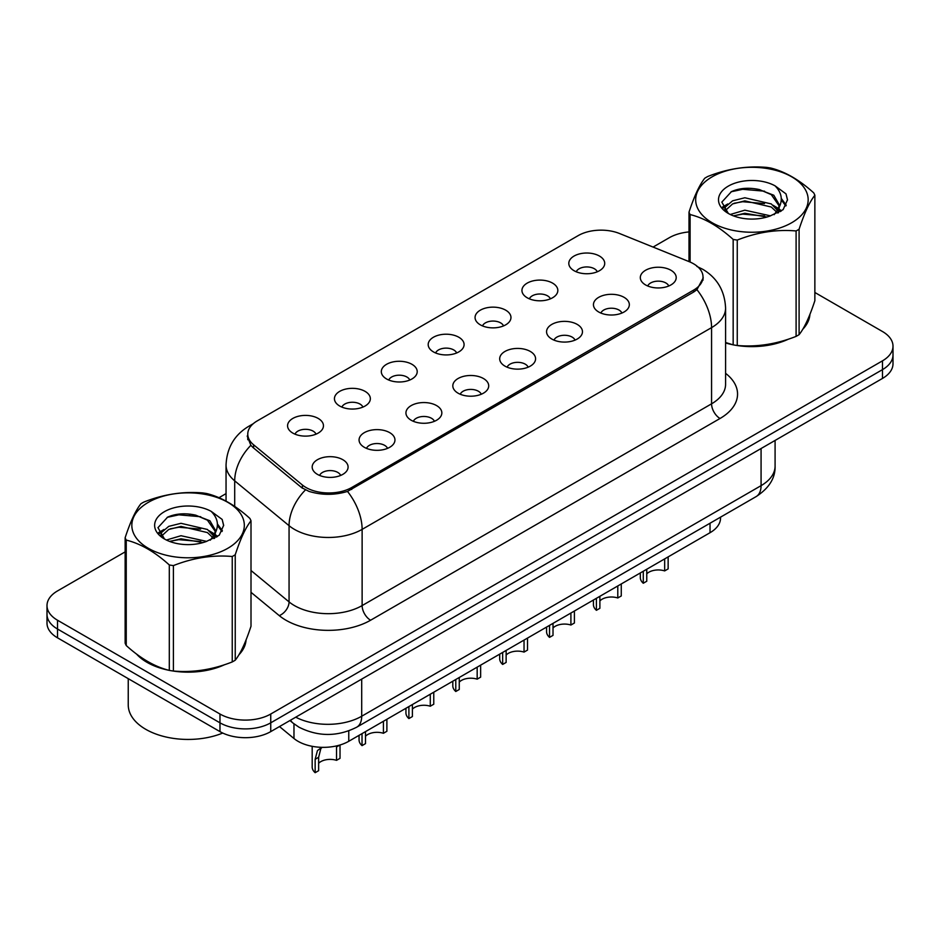 <?xml version="1.0" encoding="UTF-8"?>
<svg xmlns="http://www.w3.org/2000/svg" width="940" height="940" viewBox="0 0 940 940"><rect width="100%" height="100%" fill="white"/><g stroke="black" fill="none" stroke-linecap="round" stroke-linejoin="round"><path stroke-width="1.41" d="M527.199 297.769A17.954 10.364 180 0 1 523.639 294.843A17.954 10.364 180 0 1 529.584 281.965A17.954 10.364 180 0 1 552.579 283.116A17.954 10.364 180 0 1 556.139 294.843A17.954 10.364 180 0 1 527.199 297.769M550.394 298.85A10.775 6.216 0 0 0 547.503 295.818A10.775 6.216 0 0 0 536.893 294.243A10.775 6.216 0 0 0 529.385 298.85M480.328 324.84A17.954 10.364 180 0 1 476.756 321.903A17.954 10.364 180 0 1 482.702 309.025A17.954 10.364 180 0 1 505.708 310.177A17.954 10.364 180 0 1 509.269 321.903A17.954 10.364 180 0 1 480.328 324.84M503.523 325.91A10.775 6.216 0 0 0 500.632 322.878A10.775 6.216 0 0 0 490.022 321.304A10.775 6.216 0 0 0 482.514 325.91M433.446 351.901A17.954 10.364 180 0 1 429.886 348.963A17.954 10.364 180 0 1 435.831 336.085A17.954 10.364 180 0 1 458.826 337.248A17.954 10.364 180 0 1 462.398 348.963A17.954 10.364 180 0 1 433.446 351.901M456.64 352.97A10.775 6.216 0 0 0 453.75 349.95A10.775 6.216 0 0 0 443.139 348.364A10.775 6.216 0 0 0 435.631 352.97M386.575 378.961A17.954 10.364 180 0 1 383.015 376.035A17.954 10.364 180 0 1 388.96 363.146A17.954 10.364 180 0 1 411.955 364.309A17.954 10.364 180 0 1 415.515 376.035A17.954 10.364 180 0 1 386.575 378.961M409.77 380.042A10.775 6.216 0 0 0 406.879 377.011A10.775 6.216 0 0 0 396.269 375.436A10.775 6.216 0 0 0 388.761 380.042M339.693 406.021A17.954 10.364 180 0 1 336.132 403.096A17.954 10.364 180 0 1 342.078 390.218A17.954 10.364 180 0 1 365.084 391.369A17.954 10.364 180 0 1 368.645 403.096A17.954 10.364 180 0 1 339.693 406.021M362.899 407.102A10.775 6.216 0 0 0 360.008 404.071A10.775 6.216 0 0 0 349.398 402.496A10.775 6.216 0 0 0 341.878 407.102M292.822 433.093A17.954 10.364 180 0 1 289.262 430.156A17.954 10.364 180 0 1 295.207 417.278A17.954 10.364 180 0 1 318.202 418.429A17.954 10.364 180 0 1 321.762 430.156A17.954 10.364 180 0 1 292.822 433.093M316.016 434.163A10.775 6.216 0 0 0 313.126 431.131A10.775 6.216 0 0 0 302.515 429.556A10.775 6.216 0 0 0 295.007 434.163M574.07 270.708A17.954 10.364 180 0 1 570.51 267.783A17.954 10.364 180 0 1 576.455 254.893A17.954 10.364 180 0 1 599.462 256.056A17.954 10.364 180 0 1 603.022 267.783A17.954 10.364 180 0 1 574.07 270.708M597.276 271.789A10.775 6.216 0 0 0 594.386 268.758A10.775 6.216 0 0 0 583.775 267.183A10.775 6.216 0 0 0 576.255 271.789M598.698 311.986A17.954 10.364 180 0 1 595.138 309.06A17.954 10.364 180 0 1 601.083 296.182A17.954 10.364 180 0 1 624.078 297.334A17.954 10.364 180 0 1 627.638 309.06A17.954 10.364 180 0 1 598.698 311.986M621.892 313.067A10.775 6.216 0 0 0 619.002 310.036A10.775 6.216 0 0 0 608.391 308.461A10.775 6.216 0 0 0 600.883 313.067M551.815 339.046A17.954 10.364 180 0 1 548.255 336.12A17.954 10.364 180 0 1 554.201 323.243A17.954 10.364 180 0 1 577.207 324.394A17.954 10.364 180 0 1 580.767 336.12A17.954 10.364 180 0 1 551.815 339.046M575.022 340.127A10.775 6.216 0 0 0 572.131 337.096A10.775 6.216 0 0 0 561.521 335.521A10.775 6.216 0 0 0 554.001 340.127M504.945 366.118A17.954 10.364 180 0 1 501.384 363.181A17.954 10.364 180 0 1 507.33 350.303A17.954 10.364 180 0 1 530.324 351.454A17.954 10.364 180 0 1 533.885 363.181A17.954 10.364 180 0 1 504.945 366.118M528.139 367.188A10.775 6.216 0 0 0 525.249 364.156A10.775 6.216 0 0 0 514.638 362.582A10.775 6.216 0 0 0 507.13 367.188M458.074 393.179A17.954 10.364 180 0 1 454.514 390.241A17.954 10.364 180 0 1 460.447 377.363A17.954 10.364 180 0 1 483.454 378.526A17.954 10.364 180 0 1 487.014 390.241A17.954 10.364 180 0 1 458.074 393.179M481.268 394.248A10.775 6.216 0 0 0 478.378 391.228A10.775 6.216 0 0 0 467.768 389.654A10.775 6.216 0 0 0 460.259 394.248M411.191 420.239A17.954 10.364 180 0 1 407.631 417.313A17.954 10.364 180 0 1 413.577 404.435A17.954 10.364 180 0 1 436.583 405.587A17.954 10.364 180 0 1 440.143 417.313A17.954 10.364 180 0 1 411.191 420.239M434.397 421.32A10.775 6.216 0 0 0 431.507 418.288A10.775 6.216 0 0 0 420.897 416.714A10.775 6.216 0 0 0 413.377 421.32M364.321 447.299A17.954 10.364 180 0 1 360.76 444.373A17.954 10.364 180 0 1 366.706 431.495A17.954 10.364 180 0 1 389.701 432.647A17.954 10.364 180 0 1 393.261 444.373A17.954 10.364 180 0 1 364.321 447.299M387.515 448.38A10.775 6.216 0 0 0 384.625 445.349A10.775 6.216 0 0 0 374.014 443.774A10.775 6.216 0 0 0 366.506 448.38M317.438 474.371A17.954 10.364 180 0 1 313.878 471.434A17.954 10.364 180 0 1 319.823 458.555A17.954 10.364 180 0 1 342.83 459.707A17.954 10.364 180 0 1 346.39 471.434A17.954 10.364 180 0 1 317.438 474.371M340.644 475.44A10.775 6.216 0 0 0 337.754 472.409A10.775 6.216 0 0 0 327.144 470.834A10.775 6.216 0 0 0 319.635 475.44M645.568 284.926A17.954 10.364 180 0 1 642.008 281.988A17.954 10.364 180 0 1 647.954 269.11A17.954 10.364 180 0 1 670.96 270.274A17.954 10.364 180 0 1 674.52 281.988A17.954 10.364 180 0 1 645.568 284.926M668.763 285.995A10.775 6.216 0 0 0 665.873 282.975A10.775 6.216 0 0 0 655.262 281.389A10.775 6.216 0 0 0 647.754 285.995M689.232 261.684A32.312 18.647 180 0 1 693.544 263.776A32.312 18.647 180 0 1 703.014 276.959A32.312 18.647 180 0 1 693.544 290.154L351.713 487.507A32.312 18.647 180 0 1 302.398 485.017L253.612 444.796A32.312 18.647 180 0 1 247.772 434.092A32.312 18.647 180 0 1 257.231 420.909L578.182 235.611A32.312 18.647 180 0 1 619.554 233.52L689.232 261.684M720.545 517.141L720.545 518.046A35.896 20.727 180 0 1 710.029 532.71L348.764 741.284A35.896 20.727 180 0 1 293.973 738.511L279.486 726.561M136.512 654.029A58.033 33.511 0 0 0 147.04 662.348A58.033 33.511 0 0 0 168.66 670.232M703.261 277.841L696.928 289.673L693.802 291.941L347.483 491.42C334.675 495.286 321.868 495.286 309.06 491.42L301.811 487.754L253.025 447.522L250.851 445.325L247.185 436.007M125.138 551.886L57.516 590.931A35.896 20.727 0 0 0 47 605.583L47 623.173A35.896 20.727 0 0 0 57.516 637.825L219.972 731.614L219.972 722.825A35.896 20.727 0 0 0 270.743 722.825L882.484 369.632A35.896 20.727 0 0 0 893 354.979A35.896 20.727 0 0 1 882.484 369.632L270.743 722.825A35.896 20.727 0 0 1 219.972 722.825L57.516 629.025L219.972 722.825L219.972 714.024A35.896 20.727 0 0 0 270.743 714.024L882.484 360.843A35.896 20.727 0 0 0 893 346.19A35.896 20.727 0 0 0 882.484 331.526L814.863 292.481M47 614.372A35.896 20.727 0 0 0 57.516 629.025A35.896 20.727 0 0 1 47 614.372M725.586 342.971A58.033 33.511 0 0 0 732.519 344.686M735.268 345.215A58.033 33.511 0 0 0 788.484 339.14M802.748 329.294A58.033 33.511 0 0 0 809.916 314.395M171.409 670.749A58.033 33.511 0 0 0 224.625 664.674M238.889 654.827A58.033 33.511 0 0 0 246.069 639.94M688.996 231.922A35.896 20.727 0 0 0 669.257 237.738L653.089 247.067M226.047 493.618L218.985 497.707M190.468 514.168L189.481 514.732M47 605.583A35.896 20.727 0 0 0 57.516 620.236L219.972 714.024M245.716 642.561A58.033 33.511 0 0 0 245.505 641.668M809.563 317.027A58.033 33.511 0 0 0 809.364 316.134M219.972 731.614A35.896 20.727 0 0 0 270.743 731.614L882.484 378.432A35.896 20.727 0 0 0 893 363.768L893 346.19M668.14 556.891L668.14 568.888L664.662 570.909L664.662 558.901M643.277 571.25L643.277 583.246A17.954 10.364 180 0 1 640.316 577.548L640.316 572.954M664.662 570.909A13.16 7.602 0 0 0 646.767 573.846M646.767 569.24L646.767 581.237L643.277 583.246M621.269 583.952L621.269 595.96L617.792 597.969L617.792 585.961M596.407 598.31L596.407 610.307A17.954 10.364 180 0 1 593.434 604.608L593.434 600.026M617.792 597.969A13.16 7.602 0 0 0 599.885 600.907M599.885 596.301L599.885 608.298L596.407 610.307M574.399 611.012L574.399 623.02L570.909 625.03L570.909 613.021M549.524 625.37L549.524 637.379A17.954 10.364 180 0 1 546.563 631.668L546.563 627.086M570.909 625.03A13.16 7.602 0 0 0 553.014 627.979M553.014 623.361L553.014 635.37L549.524 637.379M527.516 638.084L527.516 650.081L524.038 652.09L524.038 640.093M502.653 652.431L502.653 664.439A17.954 10.364 180 0 1 499.692 658.729L499.692 654.146M524.038 652.09A13.16 7.602 0 0 0 506.131 655.039M506.131 650.421L506.131 662.43L502.653 664.439M480.646 665.144L480.646 677.141L477.168 679.162L477.168 667.153M455.782 679.502L455.782 691.499A17.954 10.364 180 0 1 452.81 685.8L452.81 681.206M477.168 679.162A13.16 7.602 0 0 0 459.261 682.099M459.261 677.493L459.261 689.49L455.782 691.499M725.586 342.583A57.434 33.158 0 0 0 726.632 342.889M742.118 345.791A57.434 33.158 0 0 0 784.665 340.362M804.053 327.038A57.434 33.158 0 0 0 809.07 316.498M138.92 655.814A57.434 33.158 0 0 0 147.463 662.101A57.434 33.158 0 0 0 162.785 668.422M178.259 671.325A57.434 33.158 0 0 0 220.806 665.908M240.194 652.583A57.434 33.158 0 0 0 245.211 642.043M128.239 678.657L128.239 704.894A59.831 34.545 0 0 0 145.77 729.323A59.831 34.545 0 0 0 222.733 733.047M712.156 176.814A56.236 32.465 -0 0 0 712.156 222.733A56.236 32.465 -0 0 0 791.692 222.733A56.236 32.465 -0 0 0 791.692 176.814A56.236 32.465 -0 0 0 712.156 176.814M725.586 342.512L733.165 344.863A64.613 37.306 -0 0 0 737.254 345.497C756.794 347.201 776.405 344.169 796.098 336.391A64.613 37.306 -0 0 0 797.625 335.545A64.613 37.306 -0 0 0 799.094 334.663C804.323 328.119 809.575 316.792 814.863 300.694L814.863 195.262A64.613 37.306 -0 0 0 813.758 192.9C799.364 179.857 785.006 171.562 770.694 168.025A64.613 37.306 -0 0 0 766.593 167.391C746.9 165.71 727.29 168.742 707.761 176.497A64.613 37.306 -0 0 0 706.234 177.343A64.613 37.306 -0 0 0 704.765 178.224C699.489 184.863 694.237 196.19 688.996 212.193A64.613 37.306 -0 0 0 690.101 214.555L690.101 262.049M733.165 344.863L733.165 239.43C718.771 226.387 704.413 218.092 690.101 214.555M733.165 239.43A64.613 37.306 -0 0 0 737.254 240.064L737.254 345.497M796.098 336.391L796.098 230.958C776.569 229.243 756.959 232.286 737.254 240.064M796.098 230.958A64.613 37.306 -0 0 0 797.625 230.1A64.613 37.306 -0 0 0 799.094 229.231L799.094 334.663M770.542 215.859L744.844 210.172L730.274 214.484M766.958 217.023L744.844 213.274L733.553 215.906M778.579 212.64L778.332 211.993M777.568 210.431L771.27 203.921L744.844 197.764L732.589 200.819L725.504 206.871L724.576 210.149M776.558 211.97L771.27 207.023L744.844 200.866L732.589 203.921L725.139 210.76M774.161 214.661L778.355 208.833L779.284 204.744L773.784 195.238L758.768 189.445C748.534 187.366 739.428 188.082 731.461 191.619L721.826 202.124L728.289 213.368M777.838 213.028L779.284 207.2M779.201 205.966L771.27 194.615L759.485 189.586M728.289 186.132A33.429 19.305 -0 0 0 728.289 213.427A33.429 19.305 -0 0 0 770.083 215.988L783.114 209.667L787.509 199.774L786.005 193.875L775.053 185.838A33.429 19.305 -0 0 0 728.289 186.132M775.053 185.838C782.021 192.912 783.114 200.584 778.355 208.821M688.996 261.59L688.996 212.193M814.863 195.262C809.622 201.806 804.37 213.121 799.094 229.231M764.502 215.988L742.718 214.12L734.046 215.695M780.423 211.582L778.884 210.349M777.968 209.691L776.405 208.668M764.502 203.581L742.718 201.712L734.046 203.287M725.668 206.565L723.118 208.139M785.852 205.966L781.269 199.938M764.596 191.196L742.718 189.304L731.062 191.795M787.509 200.079L786.005 193.875M781.41 210.936L779.166 209.009M778.496 208.504L773.138 205.308M727.783 203.957L722.543 207M786.228 205.226L781.258 198.375M148.309 502.36A56.236 32.465 -0 0 0 148.309 548.279A56.236 32.465 -0 0 0 227.844 548.279A56.236 32.465 -0 0 0 227.844 502.36A56.236 32.465 -0 0 0 148.309 502.36M142.375 502.888A64.613 37.306 -0 0 0 140.906 503.77C135.63 510.408 130.378 521.735 125.138 537.739A64.613 37.306 -0 0 0 126.242 540.101L126.242 645.533C140.565 658.541 154.912 666.824 169.306 670.408A64.613 37.306 -0 0 0 173.407 671.031C192.935 672.746 212.546 669.715 232.239 661.936A64.613 37.306 -0 0 0 233.766 661.079A64.613 37.306 -0 0 0 235.235 660.209C240.464 653.664 245.728 642.337 251.004 626.24L251.004 520.795A64.613 37.306 -0 0 0 249.899 518.434C235.505 505.391 221.159 497.107 206.835 493.571A64.613 37.306 -0 0 0 202.746 492.936C183.042 491.256 163.431 494.287 143.902 502.042A64.613 37.306 -0 0 0 142.375 502.888M169.306 670.408L169.306 564.964C154.912 551.921 140.565 543.637 126.242 540.101M169.306 564.964A64.613 37.306 -0 0 0 173.407 565.598L173.407 671.031M232.239 661.936L232.239 556.492C212.71 554.788 193.1 557.82 173.407 565.598M232.239 556.492A64.613 37.306 -0 0 0 233.766 555.646A64.613 37.306 -0 0 0 235.235 554.764L235.235 660.209M125.138 537.739L125.138 643.172A64.613 37.306 -0 0 0 126.242 645.533M206.683 541.393L180.997 535.718L166.415 540.03M203.099 542.556L180.997 538.82L169.694 541.44M214.72 538.185L214.473 537.527M213.709 535.965L207.411 529.467L180.997 523.31L168.73 526.365L161.645 532.404L160.728 535.694M212.699 537.515L207.411 532.569L180.997 526.412L168.73 529.467L161.28 536.305M210.302 540.195L214.496 534.378L215.425 530.278L209.925 520.784L194.909 514.991C184.675 512.899 175.58 513.628 167.602 517.153L157.967 527.657L164.429 538.902M213.979 538.573L215.425 532.745M215.342 531.5L207.411 520.161L195.626 515.12M164.429 511.666A33.429 19.305 -0 0 0 164.429 538.972A33.429 19.305 -0 0 0 206.224 541.522L219.255 535.201L223.65 525.319L222.157 519.421L211.195 511.372A33.429 19.305 -0 0 0 164.429 511.666M211.195 511.372C218.162 518.457 219.255 526.118 214.496 534.366M251.004 520.795C245.763 527.34 240.511 538.667 235.235 554.764M200.643 541.522L178.858 539.666L170.199 541.24M216.564 537.116L215.037 535.894M214.109 535.224L212.558 534.202M200.643 529.114L178.858 527.246L170.199 528.832M161.821 532.099L159.26 533.673M221.993 531.511L217.41 525.484M200.737 516.73L178.858 514.838L167.203 517.341M223.65 525.625L222.157 519.421M217.551 536.47L215.307 534.554M214.637 534.049L209.279 530.841M163.924 529.502L158.684 532.545M222.38 530.771L217.399 523.921M433.763 692.204L433.763 704.213L430.285 706.222L430.285 694.214M408.9 706.563L408.9 718.571A17.954 10.364 180 0 1 405.939 712.861L405.939 708.278M430.285 706.222A13.16 7.602 0 0 0 412.39 709.159M412.39 704.553L412.39 716.55L408.9 718.571M386.892 719.264L386.892 731.273L383.414 733.282L383.414 721.274M362.029 733.623L362.029 745.632A17.954 10.364 180 0 1 359.056 739.921L359.056 735.339M383.414 733.282A13.16 7.602 0 0 0 365.507 736.232M365.507 731.614L365.507 743.622L362.029 745.632M312.186 746.313L312.186 766.981A17.954 10.364 180 0 0 315.147 772.692L315.147 759.297L317.438 750.602L321.844 747.335M340.022 744.997L340.022 758.333L336.532 760.343L336.532 746.948L339.81 745.056M322.103 747.335L320.834 748.639L318.637 757.276L318.637 770.683L315.147 772.692M336.532 760.343A13.16 7.602 0 0 0 318.637 763.292M253.612 444.796L253.612 448.016M302.398 485.017L302.398 488.213M351.713 487.507L351.713 489.446M693.544 290.154L693.544 292.093M710.029 523.216L710.029 532.71M293.973 723.835L293.973 738.511M348.764 730.874L348.764 741.284M725.586 373.333A59.831 34.545 180 0 1 720.028 418.488L370.583 620.236A11.962 6.909 60 0 1 362.123 605.583L711.568 403.824A47.87 27.636 0 0 0 725.586 384.284L725.586 308.085A47.87 27.636 180 0 1 711.568 327.625A41.877 24.181 -120 0 0 696.928 289.673M370.583 620.236A59.831 34.545 180 0 1 285.971 620.236A59.831 34.545 180 0 1 279.262 615.63L251.004 592.317M305.382 489.975A41.877 28.012 129.5 0 0 289.062 525.683L289.062 601.894A47.87 27.636 0 0 0 294.432 605.583A47.87 27.636 0 0 0 362.123 605.583L362.123 529.373A47.87 27.636 180 0 1 294.432 529.373A47.87 27.636 180 0 1 289.062 525.683L234.706 480.857A47.87 27.636 180 0 1 226.047 465.006L226.047 501.114M347.483 491.42A41.877 24.181 60 0 1 362.123 529.373L711.568 327.625L711.568 403.824A11.962 6.909 60 0 0 720.028 418.488M251.92 424.951A41.877 24.181 -120 0 0 248.748 426.302C234.424 434.891 226.857 447.804 226.047 465.006M250.851 445.325A41.877 28.012 129.5 0 0 234.706 480.857L234.706 506.402M270.743 714.024L270.743 731.614M882.484 360.843L882.484 378.432M57.516 620.236L57.516 637.825M251.004 570.51L289.062 601.894A11.962 8.002 -50.5 0 1 279.262 615.63M295.736 717.185A47.87 27.636 0 0 0 361.7 716.233L761.071 485.651A47.87 27.636 0 0 0 775.089 466.111C775.441 477.99 769.108 488.154 756.113 496.614L356.742 727.184A23.935 13.818 60 0 0 361.7 716.233L361.7 679.103M761.071 448.533L761.071 485.651A23.935 13.818 60 0 1 756.113 496.614M290.554 720.181A23.935 16.003 129.5 0 0 293.022 723.083L289.931 720.534M315.147 759.297L318.637 757.276M247.772 434.092L247.772 439.72M703.014 276.959L703.014 280.191M725.586 308.085C724.775 290.871 717.208 277.97 702.897 269.369L696.857 266.42M253.271 423.681L248.748 426.302M356.742 727.184C337.484 736.866 318.225 736.866 298.967 727.184L293.022 723.083M775.089 466.111L775.089 440.437M809.364 317.908L809.364 315.77M245.505 643.454L245.505 641.315"/></g></svg>
